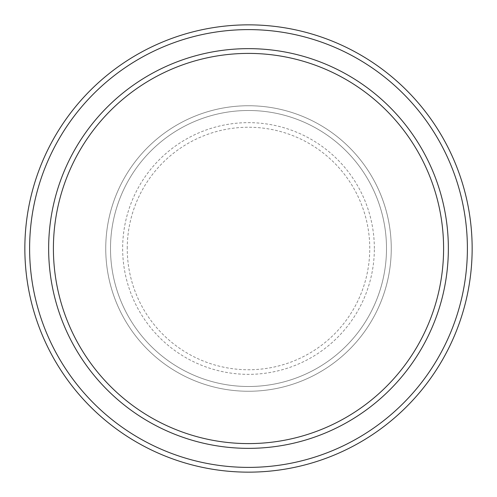 <?xml version="1.0" encoding="UTF-8"?>
<svg xmlns="http://www.w3.org/2000/svg" width="497" height="497" viewBox="0 0 497 497"><rect width="100%" height="100%" fill="white"/><g stroke="black" fill="none" stroke-linecap="round" stroke-linejoin="round"><path stroke-width="0.37" stroke-dasharray="2.48 1.86" d="M105.743 248.5A142.757 142.757 0 0 0 248.5 391.257A142.757 142.757 0 0 0 391.257 248.5A142.757 142.757 0 0 0 248.5 105.743A142.757 142.757 0 0 0 105.743 248.5A142.757 142.757 0 0 0 248.5 391.257A142.757 142.757 0 0 0 391.257 248.5A142.757 142.757 0 0 0 248.5 105.743A142.757 142.757 0 0 0 105.743 248.5A142.757 142.757 0 0 0 248.5 391.257A142.757 142.757 0 0 0 391.257 248.5A142.757 142.757 0 0 0 248.5 105.743A142.757 142.757 0 0 0 105.743 248.5A142.757 142.757 0 0 0 248.5 391.257A142.757 142.757 0 0 0 391.257 248.5A142.757 142.757 0 0 0 248.5 105.743A142.757 142.757 0 0 0 105.743 248.5A142.757 142.757 0 0 0 248.5 391.257A142.757 142.757 0 0 0 391.257 248.5A142.757 142.757 0 0 0 248.5 105.743A142.757 142.757 0 0 0 105.743 248.5A142.757 142.757 0 0 0 248.5 391.257A142.757 142.757 0 0 0 391.257 248.5A142.757 142.757 0 0 0 248.5 105.743A142.757 142.757 0 0 0 105.743 248.5A142.757 142.757 0 0 0 248.5 391.257A142.757 142.757 0 0 0 391.257 248.5A142.757 142.757 0 0 0 248.5 105.743A142.757 142.757 0 0 0 105.743 248.5A142.757 142.757 0 0 0 248.5 391.257A142.757 142.757 0 0 0 391.257 248.5A142.757 142.757 0 0 0 248.5 105.743A142.757 142.757 0 0 0 105.743 248.5M110.502 248.5A137.998 137.998 0 0 0 248.5 386.498A137.998 137.998 0 0 0 386.498 248.5A137.998 137.998 0 0 0 248.5 110.502A137.998 137.998 0 0 0 110.502 248.5A137.998 137.998 0 0 0 248.5 386.498A137.998 137.998 0 0 0 386.498 248.5A137.998 137.998 0 0 0 248.5 110.502A137.998 137.998 0 0 0 110.502 248.5A137.998 137.998 0 0 0 248.5 386.498A137.998 137.998 0 0 0 386.498 248.5A137.998 137.998 0 0 0 248.5 110.502A137.998 137.998 0 0 0 110.502 248.5A137.998 137.998 0 0 0 248.5 386.498A137.998 137.998 0 0 0 386.498 248.5A137.998 137.998 0 0 0 248.5 110.502A137.998 137.998 0 0 0 110.502 248.5A137.998 137.998 0 0 0 248.5 386.498A137.998 137.998 0 0 0 386.498 248.5A137.998 137.998 0 0 0 248.5 110.502A137.998 137.998 0 0 0 110.502 248.5M53.403 248.5A195.097 195.097 0 0 1 248.5 53.403A195.097 195.097 0 0 1 443.597 248.5A195.097 195.097 0 0 1 248.5 443.597A195.097 195.097 0 0 1 53.403 248.5A195.097 195.097 0 0 0 248.5 443.597A195.097 195.097 0 0 0 443.597 248.5A195.097 195.097 0 0 1 248.5 443.597A195.097 195.097 0 0 1 53.403 248.5A195.097 195.097 0 0 1 248.5 53.403A195.097 195.097 0 0 1 443.597 248.5A195.097 195.097 0 0 0 248.5 53.403A195.097 195.097 0 0 0 53.403 248.5M448.356 248.5A199.856 199.856 0 0 0 248.5 48.644A199.856 199.856 0 0 0 48.644 248.5A199.856 199.856 0 0 0 248.5 448.356A199.856 199.856 0 0 0 448.356 248.5A199.856 199.856 0 0 0 248.5 48.644A199.856 199.856 0 0 0 48.644 248.5A199.856 199.856 0 0 0 248.5 448.356A199.856 199.856 0 0 0 448.356 248.5A199.856 199.856 0 0 0 248.5 48.644A199.856 199.856 0 0 0 48.644 248.5A199.856 199.856 0 0 0 248.5 448.356A199.856 199.856 0 0 0 448.356 248.5A199.856 199.856 0 0 1 248.5 448.356A199.856 199.856 0 0 1 48.644 248.5A199.856 199.856 0 0 0 248.5 448.356A199.856 199.856 0 0 0 448.356 248.5A199.856 199.856 0 0 0 248.5 48.644A199.856 199.856 0 0 0 48.644 248.5A199.856 199.856 0 0 1 248.5 48.644A199.856 199.856 0 0 1 448.356 248.5M472.15 248.5A223.65 223.65 0 0 0 248.5 24.85A223.65 223.65 0 0 0 24.85 248.5A223.65 223.65 0 0 0 248.5 472.15A223.65 223.65 0 0 0 472.15 248.5M127.244 248.5A121.256 121.256 0 0 1 248.5 127.244A121.256 121.256 0 0 1 369.756 248.5A121.256 121.256 0 0 1 248.5 369.756A121.256 121.256 0 0 1 127.244 248.5M374.353 248.5A125.853 125.853 0 0 0 248.5 122.647A125.853 125.853 0 0 0 122.647 248.5A125.853 125.853 0 0 0 248.5 374.353A125.853 125.853 0 0 0 374.353 248.5"/><path stroke-width="0.75" d="M443.597 248.5A195.097 195.097 0 0 0 248.5 53.403A195.097 195.097 0 0 0 53.403 248.5A195.097 195.097 0 0 0 248.5 443.597A195.097 195.097 0 0 0 443.597 248.5M48.644 248.5A199.856 199.856 0 0 1 248.5 48.644A199.856 199.856 0 0 1 448.356 248.5A199.856 199.856 0 0 1 248.5 448.356A199.856 199.856 0 0 1 48.644 248.5M467.391 248.5A218.891 218.891 0 0 0 248.5 29.609A218.891 218.891 0 0 0 29.609 248.5A218.891 218.891 0 0 0 248.5 467.391A218.891 218.891 0 0 0 467.391 248.5M24.85 248.5A223.65 223.65 0 0 1 248.5 24.85A223.65 223.65 0 0 1 472.15 248.5A223.65 223.65 0 0 1 248.5 472.15A223.65 223.65 0 0 1 24.85 248.5"/></g></svg>
